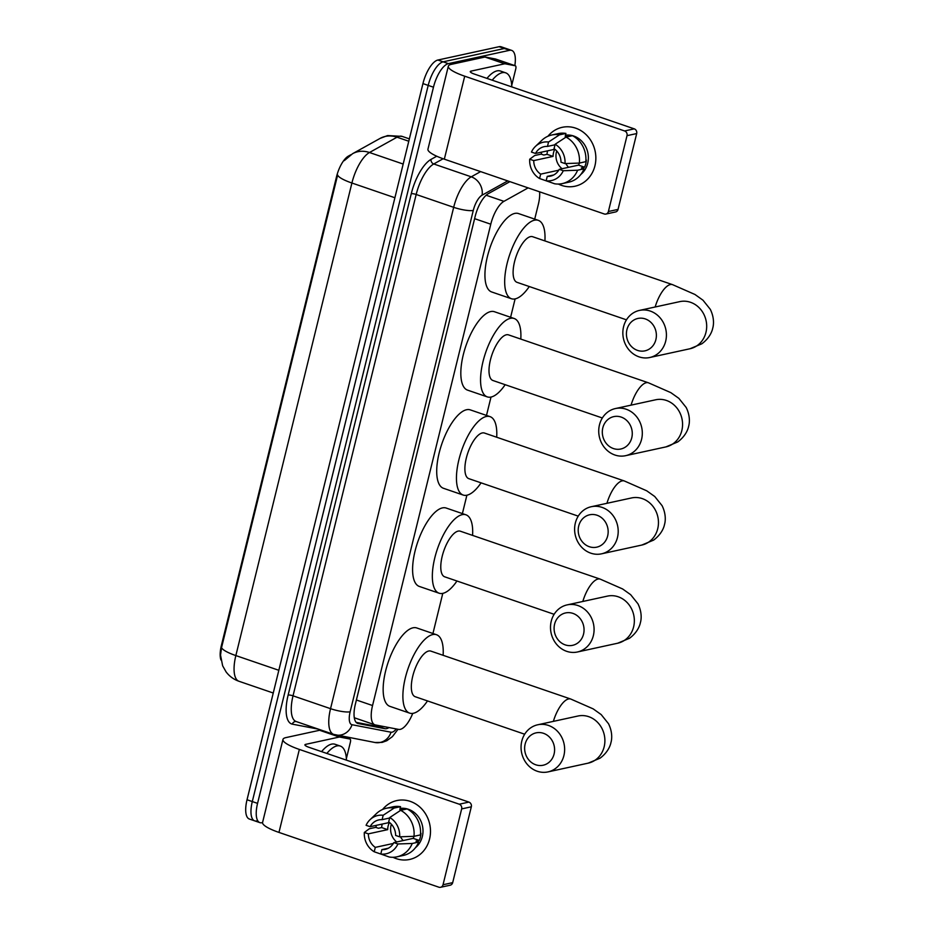 <?xml version="1.0" encoding="UTF-8"?>
<svg xmlns="http://www.w3.org/2000/svg" width="934" height="934" viewBox="0 0 934 934"><rect width="100%" height="100%" fill="white"/><g stroke="black" fill="none" stroke-linecap="round" stroke-linejoin="round"><path stroke-width="1.4" d="M528.13 187.886L503.951 201.335A22.603 8.686 108.9 0 0 490.782 224.207L372.549 705.532A22.603 8.686 108.9 0 0 374.896 724.807A22.603 8.686 108.9 0 0 375.351 724.936L398.643 729.407A22.603 8.686 108.9 0 0 400.231 729.372A22.603 8.686 108.9 0 0 412.735 713.389M220.984 660.034A20.338 7.822 -71.1 0 1 221.37 645.534L336.532 176.689A20.338 7.822 -71.1 0 1 348.394 156.106L350.915 154.705M534.715 219.105L538.358 204.301A22.603 8.686 108.9 0 0 539.583 191.809M432.932 633.497L442.786 593.37M462.388 513.595L466.895 495.207M486.497 415.432L491.004 397.055M510.606 317.268L515.113 298.892M262.547 822.597L261.952 822.726A22.603 8.686 -71.1 0 1 259.897 822.644A22.603 8.686 -71.1 0 1 257.562 803.368L433.469 87.201A22.603 8.686 -71.1 0 1 448.402 63.64L509.614 50.308L504.348 48.498A22.603 8.686 -71.1 0 1 506.391 48.58A22.603 8.686 -71.1 0 0 504.348 48.498L443.148 61.831L504.348 48.498L499.083 46.7A22.603 8.686 -71.1 0 1 501.138 46.782L511.657 50.389A22.603 8.686 -71.1 0 1 514.832 65.614M433.469 87.201L428.204 85.403A22.603 8.686 -71.1 0 1 443.148 61.831A22.603 8.686 -71.1 0 0 428.204 85.403L252.297 801.57L428.204 85.403L422.939 83.593A22.603 8.686 -71.1 0 1 437.883 60.033L499.083 46.7M256.687 820.928A22.603 8.686 -71.1 0 1 254.643 820.846A22.603 8.686 -71.1 0 1 252.297 801.57A22.603 8.686 -71.1 0 0 254.643 820.846L249.378 819.036A22.603 8.686 -71.1 0 1 247.031 799.761L422.939 83.593M344.296 160.636L352.573 153.701A26.374 22.393 60.9 0 1 369.479 152.511A30.133 11.582 108.9 0 0 351.908 183.017A26.374 5.522 13.8 0 1 337.629 175.032L221.556 647.589L220.529 655.108L222.642 665.79L226.075 671.885C229.414 676.298 233.71 679.427 238.964 681.271L273.253 693.016M509.906 181.651L488.319 193.653A22.603 8.686 108.9 0 0 475.137 216.525L355.375 704.143A22.603 8.686 108.9 0 0 357.71 723.418A22.603 8.686 108.9 0 0 358.166 723.535L384.948 728.695A22.603 8.686 108.9 0 0 386.548 728.648A22.603 8.686 108.9 0 0 388.976 727.551M382.683 726.348A22.603 8.686 -71.1 0 1 381.282 726.85A22.603 8.686 -71.1 0 1 379.683 726.885L356.158 722.367M349.923 737.673L349.62 738.899M509.614 50.308A22.603 8.686 -71.1 0 1 511.657 50.389M326.853 753.434A37.675 14.477 -71.1 0 1 336.894 745.927A37.675 14.477 -71.1 0 1 340.315 746.068A37.675 14.477 -71.1 0 1 346.432 760.148M321.588 751.625A37.675 14.477 -71.1 0 1 331.628 744.129A37.675 14.477 -71.1 0 1 335.049 744.27L340.315 746.068M336.17 756.633A26.374 10.134 -71.1 0 1 337.104 756.949M429.57 839.024A30.133 27.098 77.7 0 1 393.004 857.284A30.133 27.098 77.7 0 0 409.664 859.455L409.664 859.455A30.133 27.098 77.7 0 0 429.57 839.024A30.133 27.098 77.7 0 0 415.969 804.116A30.133 27.098 77.7 0 0 382.59 809.463A30.133 27.098 77.7 0 1 396.845 800.566A30.133 27.098 77.7 0 1 429.57 839.024M376.028 827.454A30.133 27.098 77.7 0 1 376.18 825.387A30.133 27.098 77.7 0 0 376.028 827.454M339.602 737.031A3.771 1.448 108.9 0 0 339.334 737.031L319.591 730.271A3.771 1.448 -71.1 0 1 319.86 730.26L339.602 737.031L349.911 739.016A3.771 1.448 108.9 0 1 349.993 739.028A3.771 1.448 108.9 0 1 350.378 742.238L346.362 758.63M319.591 730.271L285.909 737.603A30.133 6.304 13.8 0 0 282.967 739.436A30.133 6.304 13.8 0 0 299.347 749.43L459.248 804.209L468.903 802.096L309.014 747.328A7.53 1.576 -166.2 0 1 304.916 744.83A7.53 1.576 -166.2 0 1 305.651 744.363L339.334 737.031M319.86 730.26L323.935 731.042M282.967 739.436L262.582 822.422A30.133 6.304 13.8 0 0 278.962 832.416L438.863 887.195A3.771 3.386 -102.3 0 0 443.031 884.743L452.686 882.642A3.771 3.386 77.7 0 1 450.2 885.199L440.533 887.3M468.903 802.096A3.771 3.386 77.7 0 1 471.32 806.801L461.653 808.914L443.031 884.743M461.653 808.914A3.771 3.386 -102.3 0 0 459.248 804.209M471.32 806.801L452.686 882.642M403.173 840.553A18.832 16.94 77.7 0 1 400.452 836.794M414.077 836.292A15.072 13.555 -102.3 0 1 413.19 838.37L393.856 842.585A15.072 13.555 77.7 0 1 385.205 849.368A15.072 13.555 77.7 0 1 381.878 849.625L388.322 848.224M393.377 843.437L375.305 847.371A15.072 13.555 77.7 0 1 368.37 833.852L387.703 829.649A15.072 13.555 -102.3 0 1 388.159 825.925A15.072 13.555 -102.3 0 1 389.455 822.492L370.133 826.695L366.081 825.317A19.591 17.618 77.7 0 1 370.086 819.643A19.591 17.618 77.7 0 1 383.185 815.265L382.111 819.655L389.641 818.021M396.728 841.954A15.072 13.555 77.7 0 1 391.054 825.294A15.072 13.555 77.7 0 1 391.369 824.22M420.545 833.397L421.001 833.291A21.844 19.649 77.7 0 1 420.405 836.969A21.844 19.649 77.7 0 1 419.238 840.448L416.015 841.149L418.689 842.059A24.868 22.358 77.7 0 1 403.395 855.427L396.95 856.828A24.868 22.358 77.7 0 1 389.209 857.003L380.803 854.026L381.878 849.625M400.114 808.4A21.844 19.649 77.7 0 1 422.331 836.549A21.844 19.649 77.7 0 1 415.443 847.698M405.263 809.334A21.844 19.649 77.7 0 0 403.056 808.867L399.834 809.568L400.546 806.672L394.101 808.073L383.185 815.265M382.193 824.068A21.844 19.649 77.7 0 0 381.644 827.571L378.422 828.271L375.76 827.361L369.315 828.762L364.33 832.463L368.37 833.852M370.086 819.643L376.542 813.502A24.868 22.358 77.7 0 1 386.372 808.249L392.805 806.836A24.868 22.358 77.7 0 1 400.546 806.672M407.119 808.926A24.868 22.358 77.7 0 1 420.44 834.914L413.995 836.315L399.659 836.817L395.619 835.428A15.072 13.555 77.7 0 0 388.684 821.908L389.77 817.519L400.674 810.327L407.119 808.926M375.305 847.371L374.219 851.773L382.753 854.715M386.372 808.249A24.868 22.358 77.7 0 1 394.101 808.073M400.674 810.327A24.868 22.358 77.7 0 1 413.995 836.315M374.219 851.773A19.591 17.618 77.7 0 1 364.33 832.463M389.77 817.519A19.591 17.618 77.7 0 1 399.659 836.817M370.133 826.695A15.072 13.555 77.7 0 1 378.784 819.924A15.072 13.555 77.7 0 1 382.111 819.655M393.856 842.585L397.907 843.974L412.244 843.472L418.689 842.059M412.244 843.472A24.868 22.358 77.7 0 1 396.95 856.828M397.907 843.974A19.591 17.618 77.7 0 1 380.803 854.026M413.19 838.37L419.238 840.448M381.644 827.571L387.703 829.649M403.056 808.867L402.811 809.86M492.206 80.196A37.675 14.477 -71.1 0 1 502.258 72.689A37.675 14.477 -71.1 0 1 505.679 72.829A37.675 14.477 -71.1 0 1 511.797 86.897M486.953 78.386A37.675 14.477 -71.1 0 1 496.993 70.891A37.675 14.477 -71.1 0 1 500.414 71.019L505.679 72.829M501.535 83.383A26.374 10.134 -71.1 0 1 502.469 83.71M554.096 754.007A16.578 14.909 -102.3 0 0 543.483 733.307A16.578 14.909 -102.3 0 0 525.141 744.083A16.578 14.909 -102.3 0 0 535.754 764.783A16.578 14.909 -102.3 0 0 554.096 754.007M521.791 741.129A24.109 21.68 77.7 0 1 537.715 724.784A24.109 21.68 77.7 0 1 563.903 755.559A24.109 21.68 77.7 0 1 547.978 771.904A24.109 21.68 77.7 0 1 521.791 741.129M537.715 724.784L577.971 716.016A24.109 21.68 -102.3 0 1 604.158 746.791A24.109 21.68 -102.3 0 1 588.233 763.136L600.072 758.174C608.104 752.244 610.439 745.274 610.941 742.588C611.747 739.973 612.914 732.711 608.524 723.733L601.192 714.592L593.172 708.871L570.767 699.041L430.878 651.115A24.109 9.27 108.9 0 0 428.683 651.021A24.109 9.27 108.9 0 0 413.458 673.542A24.109 9.27 108.9 0 0 415.245 696.729L524.674 734.217M427.503 700.92A41.435 15.925 -71.1 0 1 413.4 713.272A41.435 15.925 -71.1 0 1 409.629 713.121A41.435 15.925 -71.1 0 1 406.559 673.262A41.435 15.925 -71.1 0 1 432.722 634.571A41.435 15.925 -71.1 0 1 436.493 634.723A41.435 15.925 -71.1 0 1 443.125 655.306M409.629 713.121L389.898 706.361A41.435 15.925 -71.1 0 1 386.828 666.502A41.435 15.925 -71.1 0 1 412.991 627.811A41.435 15.925 -71.1 0 1 416.751 627.952L436.493 634.723M583.552 634.093A16.578 14.909 -102.3 0 0 572.939 613.393A16.578 14.909 -102.3 0 0 554.598 624.181A16.578 14.909 -102.3 0 0 565.21 644.88A16.578 14.909 -102.3 0 0 583.552 634.093M551.235 621.227A24.109 21.68 77.7 0 1 567.16 604.882A24.109 21.68 77.7 0 1 593.347 635.645A24.109 21.68 77.7 0 1 577.422 651.99A24.109 21.68 77.7 0 1 551.235 621.227M567.16 604.882L607.427 596.114A24.109 21.68 -102.3 0 1 633.614 626.877A24.109 21.68 -102.3 0 1 617.689 643.222L629.516 638.261C637.56 632.341 639.895 625.36 640.385 622.674C641.203 620.059 642.359 612.797 637.98 603.819L630.648 594.678L622.616 588.957L600.223 579.127L460.334 531.201A24.109 9.27 108.9 0 0 458.139 531.119A24.109 9.27 108.9 0 0 442.914 553.629A24.109 9.27 108.9 0 0 444.701 576.815L554.131 614.303M456.948 581.018A41.435 15.925 -71.1 0 1 442.844 593.359A41.435 15.925 -71.1 0 1 439.085 593.207A41.435 15.925 -71.1 0 1 436.015 553.348A41.435 15.925 -71.1 0 1 462.178 514.657A41.435 15.925 -71.1 0 1 465.949 514.809A41.435 15.925 -71.1 0 1 472.581 535.404M439.085 593.207L419.343 586.447A41.435 15.925 -71.1 0 1 416.272 546.588A41.435 15.925 -71.1 0 1 442.436 507.898A41.435 15.925 -71.1 0 1 446.207 508.049L465.949 514.809M607.66 535.941A16.578 14.909 -102.3 0 0 597.048 515.241A16.578 14.909 -102.3 0 0 578.706 526.017A16.578 14.909 -102.3 0 0 589.319 546.717A16.578 14.909 -102.3 0 0 607.66 535.941M575.344 523.063A24.109 21.68 77.7 0 1 591.28 506.718A24.109 21.68 77.7 0 1 617.467 537.494A24.109 21.68 77.7 0 1 601.531 553.827A24.109 21.68 77.7 0 1 575.344 523.063M591.28 506.718L631.536 497.95A24.109 21.68 -102.3 0 1 657.723 528.726A24.109 21.68 -102.3 0 1 641.798 545.059L653.625 540.109C661.669 534.178 664.004 527.208 664.506 524.511C665.312 521.908 666.467 514.646 662.089 505.668L654.757 496.514L646.725 490.805L624.332 480.963L484.442 433.037A24.109 9.27 108.9 0 0 482.248 432.956A24.109 9.27 108.9 0 0 467.023 455.465A24.109 9.27 108.9 0 0 468.81 478.652L578.239 516.14M481.068 482.855A41.435 15.925 -71.1 0 1 466.965 495.195A41.435 15.925 -71.1 0 1 463.194 495.055A41.435 15.925 -71.1 0 1 460.123 455.197A41.435 15.925 -71.1 0 1 486.287 416.494A41.435 15.925 -71.1 0 1 490.058 416.646A41.435 15.925 -71.1 0 1 496.69 437.24M463.194 495.055L443.452 488.284A41.435 15.925 -71.1 0 1 440.381 448.437A41.435 15.925 -71.1 0 1 466.545 409.734A41.435 15.925 -71.1 0 1 470.316 409.886L490.058 416.646M631.769 437.777A16.578 14.909 -102.3 0 0 621.157 417.078A16.578 14.909 -102.3 0 0 602.815 427.854A16.578 14.909 -102.3 0 0 613.428 448.553A16.578 14.909 -102.3 0 0 631.769 437.777M599.465 424.9A24.109 21.68 77.7 0 1 615.389 408.555A24.109 21.68 77.7 0 1 641.576 439.33A24.109 21.68 77.7 0 1 625.652 455.675A24.109 21.68 77.7 0 1 599.465 424.9M615.389 408.555L655.645 399.787A24.109 21.68 -102.3 0 1 681.832 430.562A24.109 21.68 -102.3 0 1 665.907 446.907L677.734 441.945C685.778 436.015 688.113 429.045 688.615 426.359C689.42 423.744 690.588 416.482 686.198 407.504L678.866 398.363L670.834 392.642L648.441 382.8L508.551 334.886A24.109 9.27 108.9 0 0 506.356 334.792A24.109 9.27 108.9 0 0 491.132 357.313A24.109 9.27 108.9 0 0 492.918 380.5L602.348 417.988M505.177 384.691A41.435 15.925 -71.1 0 1 491.074 397.043A41.435 15.925 -71.1 0 1 487.303 396.892A41.435 15.925 -71.1 0 1 484.232 357.033A41.435 15.925 -71.1 0 1 510.396 318.342A41.435 15.925 -71.1 0 1 514.167 318.494A41.435 15.925 -71.1 0 1 520.798 339.077M487.303 396.892L467.56 390.132A41.435 15.925 -71.1 0 1 464.502 350.273A41.435 15.925 -71.1 0 1 490.665 311.582A41.435 15.925 -71.1 0 1 494.425 311.722L514.167 318.494M655.878 339.614A16.578 14.909 -102.3 0 0 645.266 318.914A16.578 14.909 -102.3 0 0 626.924 329.702A16.578 14.909 -102.3 0 0 637.537 350.402A16.578 14.909 -102.3 0 0 655.878 339.614M623.573 326.748A24.109 21.68 77.7 0 1 639.498 310.403A24.109 21.68 77.7 0 1 665.685 341.167A24.109 21.68 77.7 0 1 649.76 357.512A24.109 21.68 77.7 0 1 623.573 326.748M639.498 310.403L679.765 301.635A24.109 21.68 -102.3 0 1 705.952 332.399A24.109 21.68 -102.3 0 1 690.016 348.744L701.854 343.782C709.898 337.863 712.222 330.881 712.724 328.196C713.529 325.581 714.697 318.319 710.307 309.341L702.975 300.199L694.954 294.479L672.55 284.648L532.66 236.722A24.109 9.27 108.9 0 0 530.465 236.641A24.109 9.27 108.9 0 0 515.241 259.15A24.109 9.27 108.9 0 0 517.027 282.337L626.457 319.825M529.286 286.54A41.435 15.925 -71.1 0 1 515.183 298.88A41.435 15.925 -71.1 0 1 511.412 298.728A41.435 15.925 -71.1 0 1 508.353 258.87A41.435 15.925 -71.1 0 1 534.517 220.179A41.435 15.925 -71.1 0 1 538.276 220.331A41.435 15.925 -71.1 0 1 544.907 240.914M511.412 298.728L491.681 291.968A41.435 15.925 -71.1 0 1 488.61 252.11A41.435 15.925 -71.1 0 1 514.774 213.419A41.435 15.925 -71.1 0 1 518.533 213.571L538.276 220.331M594.935 165.785A30.133 27.098 77.7 0 1 558.369 184.045A30.133 27.098 77.7 0 0 575.029 186.216L575.029 186.216A30.133 27.098 77.7 0 0 594.935 165.785A30.133 27.098 77.7 0 0 581.333 130.877A30.133 27.098 77.7 0 0 547.954 136.224A30.133 27.098 77.7 0 1 562.21 127.328A30.133 27.098 77.7 0 1 594.935 165.785M541.393 154.215A30.133 27.098 77.7 0 1 541.545 152.137A30.133 27.098 77.7 0 0 541.393 154.215M504.967 63.781A3.771 1.448 108.9 0 0 504.699 63.792L484.956 57.032A3.771 1.448 -71.1 0 1 485.225 57.021L504.967 63.781L515.276 65.765A3.771 1.448 108.9 0 1 515.358 65.789A3.771 1.448 108.9 0 1 515.743 68.999L511.727 85.379M484.956 57.032L451.274 64.364A30.133 6.304 13.8 0 0 448.332 66.197A30.133 6.304 13.8 0 0 464.712 76.191L624.601 130.958L634.268 128.857L474.379 74.078A7.53 1.576 -166.2 0 1 470.281 71.579A7.53 1.576 -166.2 0 1 471.016 71.124L504.699 63.792M485.225 57.021L495.545 59.005A3.771 1.448 -71.1 0 1 495.615 59.029A3.771 1.448 -71.1 0 1 495.685 59.064M448.332 66.197L427.947 149.183A30.133 6.304 13.8 0 0 444.327 159.177L604.216 213.956A3.771 3.386 -102.3 0 0 608.396 211.504L618.051 209.403A3.771 3.386 77.7 0 1 615.564 211.96L605.897 214.061M634.268 128.857A3.771 3.386 77.7 0 1 636.684 133.562L627.018 135.663L608.396 211.504M627.018 135.663A3.771 3.386 -102.3 0 0 624.601 130.958M636.684 133.562L618.051 209.403M568.537 167.314A18.832 16.94 77.7 0 1 565.817 163.543M579.442 163.053A15.072 13.555 -102.3 0 1 578.543 165.131L559.221 169.346A15.072 13.555 77.7 0 1 550.57 176.129A15.072 13.555 77.7 0 1 547.242 176.386L553.687 174.973M558.742 170.198L540.669 174.133A15.072 13.555 77.7 0 1 533.734 160.613L553.068 156.398A15.072 13.555 -102.3 0 1 553.523 152.686A15.072 13.555 -102.3 0 1 554.819 149.253L535.497 153.456L531.446 152.067A19.591 17.618 77.7 0 1 535.451 146.405A19.591 17.618 77.7 0 1 548.55 142.015L547.476 146.416L555.006 144.782M562.093 168.715A15.072 13.555 77.7 0 1 556.419 152.055A15.072 13.555 77.7 0 1 556.722 150.981M585.91 160.146L586.354 160.053A21.844 19.649 77.7 0 1 585.77 163.73A21.844 19.649 77.7 0 1 584.602 167.209L581.38 167.91L584.054 168.82A24.868 22.358 77.7 0 1 568.759 182.188L562.315 183.589A24.868 22.358 77.7 0 1 554.574 183.764L546.168 180.787L547.242 176.386M565.479 135.161A21.844 19.649 77.7 0 1 587.696 163.31A21.844 19.649 77.7 0 1 580.808 174.46M570.627 136.084A21.844 19.649 77.7 0 0 568.409 135.628L565.198 136.329L565.911 133.434L559.466 134.835L548.55 142.015M547.558 150.829A21.844 19.649 77.7 0 0 547.009 154.332L543.786 155.032L541.125 154.122L534.68 155.523L529.695 159.224L533.734 160.613M535.451 146.405L541.907 140.263A24.868 22.358 77.7 0 1 551.725 135.01L558.17 133.597A24.868 22.358 77.7 0 1 565.911 133.434M572.484 135.687A24.868 22.358 77.7 0 1 585.805 161.664L579.36 163.076L565.023 163.578L560.984 162.189A15.072 13.555 77.7 0 0 554.049 148.669L555.135 144.268L566.039 137.088L572.484 135.687M540.669 174.133L539.583 178.534L548.118 181.476M551.725 135.01A24.868 22.358 77.7 0 1 559.466 134.835M566.039 137.088A24.868 22.358 77.7 0 1 579.36 163.076M539.583 178.534A19.591 17.618 77.7 0 1 529.695 159.224M555.135 144.268A19.591 17.618 77.7 0 1 565.023 163.578M535.497 153.456A15.072 13.555 77.7 0 1 544.148 146.673A15.072 13.555 77.7 0 1 547.476 146.416M559.221 169.346L563.272 170.735L577.609 170.222L584.054 168.82M577.609 170.222A24.868 22.358 77.7 0 1 562.315 183.589M563.272 170.735A19.591 17.618 77.7 0 1 546.168 180.787M578.543 165.131L584.602 167.209M547.009 154.332L553.068 156.398M568.409 135.628L568.164 136.621M221.37 645.534L222.023 645.756M336.532 176.689L337.186 176.911M380.231 725.87A22.603 20.84 100.9 0 1 379.099 726.78M356.391 699.998L372.549 705.532M474.612 218.673L490.782 224.207M486.159 195.241L503.951 201.335M352.573 153.701L380.115 138.395L387.61 135.558L402.099 136.387A30.133 11.582 108.9 0 0 399.367 136.282A30.133 11.582 108.9 0 0 397.02 137.205L369.479 152.511L403.184 164.057M394.907 197.751L351.908 183.017L235.847 655.575A26.374 5.522 -166.2 0 1 221.556 647.589M278.834 670.297L235.847 655.575A30.133 11.582 108.9 0 0 238.964 681.271M380.115 138.395A26.374 22.393 60.9 0 1 397.02 137.205L408.788 141.232M247.031 799.761L257.562 803.368M437.883 60.033L448.402 63.64M507.746 180.904L482.072 195.183A15.072 5.791 108.9 0 0 473.281 210.43L350.145 711.778A15.072 5.791 108.9 0 0 352.001 724.714L391.019 732.221A15.072 5.791 108.9 0 0 392.082 732.186A15.072 5.791 108.9 0 0 396.285 728.964M318.482 729.174L292.319 724.142A33.904 13.029 -71.1 0 1 288.139 695.048L411.275 193.7A33.904 13.029 -71.1 0 1 431.041 159.387L436.738 156.223M333.66 734.381A30.133 11.582 -71.1 0 1 330.543 708.673L293.031 695.83A30.133 11.582 108.9 0 0 296.148 721.527L333.66 734.381L375.013 742.507A15.072 13.893 100.9 0 0 391.019 732.221M350.145 711.778A15.072 3.152 -166.2 0 1 330.543 708.673L453.679 207.325A30.133 11.582 -71.1 0 1 471.25 176.83L433.75 163.975A30.133 11.582 108.9 0 0 416.179 194.482L293.031 695.83A3.771 0.794 13.8 0 0 288.139 695.048M482.072 195.183A15.072 12.796 60.9 0 0 471.25 176.83L480.625 171.611M443.125 158.757L433.75 163.975A3.771 3.199 -119.1 0 1 431.041 159.387M473.281 210.43A15.072 3.152 -166.2 0 1 453.679 207.325L416.179 194.482A3.771 0.794 13.8 0 0 411.275 193.7M296.241 721.562A3.771 3.467 -79.1 0 0 292.319 724.142M352.001 724.714A15.072 13.893 100.9 0 1 335.995 735M379.683 726.885L384.948 728.695M357.278 723.231L358.166 723.535M299.347 749.43L278.962 832.416M305.651 744.363L305.36 745.566M349.911 739.016L341.05 735.969M570.767 699.041A24.109 9.27 108.9 0 0 568.572 698.947A24.109 9.27 108.9 0 0 553.383 721.375M600.223 579.127A24.109 9.27 108.9 0 0 598.029 579.033A24.109 9.27 108.9 0 0 582.828 601.473M624.332 480.963A24.109 9.27 108.9 0 0 622.137 480.882A24.109 9.27 108.9 0 0 606.937 503.309M648.441 382.8A24.109 9.27 108.9 0 0 646.246 382.718A24.109 9.27 108.9 0 0 631.057 405.146M672.55 284.648A24.109 9.27 108.9 0 0 670.355 284.555A24.109 9.27 108.9 0 0 655.166 306.982M464.712 76.191L444.327 159.177M471.016 71.124L470.724 72.327M515.276 65.765L495.545 59.005M381.387 726.827L382.216 726.255M354.29 717.756L374.896 724.807M402.099 136.387L409.361 138.874M375.013 742.507L382.123 742.402L386.781 740.732L392.408 736.622L398.012 729.291M259.897 822.644L254.643 820.846M349.993 739.028L341.085 735.98M588.233 763.136L547.978 771.904M617.689 643.222L577.422 651.99M641.798 545.059L601.531 553.827M665.907 446.907L625.652 455.675M690.016 348.744L649.76 357.512M515.358 65.789L495.615 59.029"/></g></svg>
